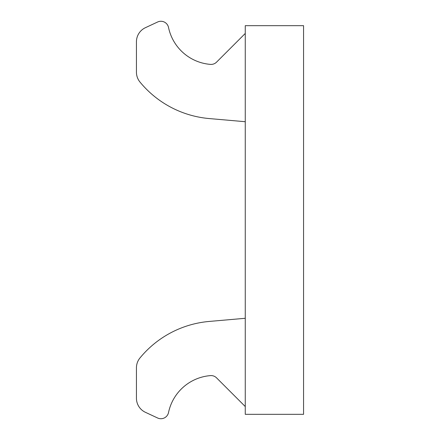 <?xml version="1.0" encoding="UTF-8"?>
<svg xmlns="http://www.w3.org/2000/svg" width="440" height="440" viewBox="0 0 440 440"><rect width="100%" height="100%" fill="white"/><g stroke="black" fill="none" stroke-linecap="round" stroke-linejoin="round"><path stroke-width="0.66" d="M245.262 318.285L209.248 321.437A101.052 101.052 0 0 0 139.97 357.962A15.549 15.549 0 0 0 136.439 367.829L136.439 398.216A15.549 15.549 0 0 0 145.415 412.308L157.625 418A7.772 7.772 0 0 0 168.52 412.55A46.64 46.64 0 0 1 210.452 375.611A7.772 7.772 0 0 1 216.568 377.867L245.262 406.555M245.262 121.715L209.248 118.564A101.052 101.052 0 0 1 139.97 82.038A15.549 15.549 0 0 1 136.439 72.171L136.439 41.784A15.549 15.549 0 0 1 145.415 27.693L157.625 22A7.772 7.772 0 0 1 168.52 27.451A46.64 46.64 0 0 0 210.452 64.389A7.772 7.772 0 0 0 216.568 62.134L245.262 33.446M303.562 414.332L245.262 414.332L245.262 25.669L303.562 25.669L303.562 414.332"/></g></svg>

